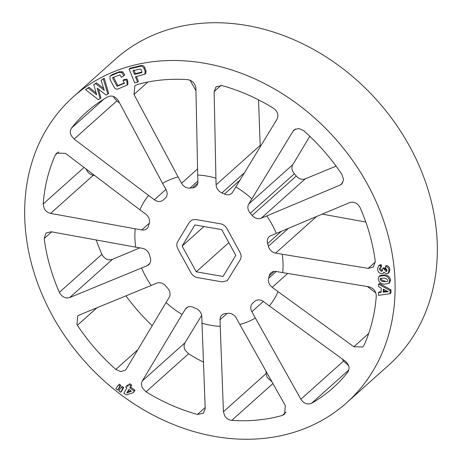 <?xml version="1.0" encoding="UTF-8"?>
<svg xmlns="http://www.w3.org/2000/svg" width="462" height="462" viewBox="0 0 462 462"><rect width="100%" height="100%" fill="white"/><g stroke="black" fill="none" stroke-linecap="round" stroke-linejoin="round"><path stroke-width="0.69" d="M235.822 186.943A82.051 67.048 48.2 0 1 251.871 198.856L293.064 131.144L294.115 129.874L298.683 128.436L303.649 130.636A184.944 151.126 48.2 0 1 342.088 174.757L343.584 179.839L341.643 184.107L340.072 185.095L266.753 215.933A82.051 67.048 48.2 0 1 272.014 224.48A82.051 67.048 48.2 0 1 276.322 233.42L349.647 202.587C354.042 201.38 357.53 203.078 360.112 207.669A184.944 151.126 48.2 0 1 375.277 261.475L373.412 267.013L368.197 268.376L282.195 254.244A82.051 67.048 48.2 0 1 282.727 272.615L368.728 286.752C373.562 288.092 376.08 291.193 376.282 296.05A184.944 151.126 48.2 0 1 364.108 345.12L362.745 346.985L353.84 346.754L278.014 291.603A82.051 67.048 48.2 0 1 269.369 305.936L345.189 361.088C349.18 364.61 350.057 368.278 347.828 372.095A184.944 151.126 48.2 0 1 333.015 387.878A184.944 151.126 48.2 0 1 311.573 403.28C307.444 404.937 303.869 403.586 300.854 399.226L255.336 318.006A82.051 67.048 48.2 0 1 239.818 324.463L285.337 405.682L284.575 414.229L282.369 415.425A184.944 151.126 48.2 0 1 231.751 420.374C228.696 420.033 226.293 418.422 224.549 415.546L223.435 411.734L220.23 326.374A82.051 67.048 48.2 0 1 202.004 323.221L205.209 408.575L203.349 413.299L197.453 414.437A184.944 151.126 48.2 0 1 146.032 391.822L142.596 388.219C141.216 385.556 141.124 383.125 142.331 380.919L182.103 314.472A82.051 67.048 48.2 0 1 166.054 302.552L126.282 369.005L125.26 370.241L120.761 371.621L115.823 369.392A184.944 151.126 48.2 0 1 77.379 325.271L76.952 324.567L77.731 316.008L79.268 315.049L151.178 285.476A82.051 67.048 48.2 0 1 145.911 276.934A82.051 67.048 48.2 0 1 141.603 267.989L69.693 297.563C65.731 298.683 62.41 297.193 59.719 293.093L59.361 292.359A184.944 151.126 48.2 0 1 44.196 238.559L46.021 233.056L51.143 231.768L135.736 247.164A82.051 67.048 48.2 0 1 135.199 228.794L50.612 213.398C47.881 212.809 45.755 211.203 44.248 208.581L43.191 203.979A184.944 151.126 48.2 0 1 55.365 154.914L56.722 153.049L65.5 153.39L139.911 209.806A82.051 67.048 48.2 0 1 148.562 195.472L74.151 139.056L71.437 135.88C69.958 132.871 70.028 130.22 71.645 127.934A184.944 151.126 48.2 0 1 86.458 112.15A184.944 151.126 48.2 0 1 107.9 96.749C112.018 95.103 115.546 96.489 118.486 100.918L162.595 183.402A82.051 67.048 48.2 0 1 178.107 176.946L134.003 94.467L134.887 85.811L137.104 84.604A184.944 151.126 48.2 0 1 187.722 79.655C192.527 80.544 195.259 83.466 195.905 88.415L197.701 175.034A82.051 67.048 48.2 0 1 215.921 178.188L214.131 91.568L216.077 86.775L222.02 85.591A184.944 151.126 48.2 0 1 273.44 108.206C277.645 111.4 278.84 115.073 277.015 119.225L232.704 192.105A8.073 6.601 48.2 0 1 231.67 193.359A8.073 6.601 48.2 0 1 224.451 194.046A68.266 55.786 -131.8 0 0 221.875 192.908A8.073 6.601 48.2 0 1 217.198 188.658A8.073 6.601 48.2 0 1 216.112 184.812L260.187 145.403A8.073 6.601 -131.8 0 0 260.325 146.656M248.752 204.025L292.827 164.616A8.073 6.601 -131.8 0 0 293.041 171.962A8.073 6.601 -131.8 0 0 294.358 173.816L250.283 213.225A8.073 6.601 48.2 0 1 248.966 211.377A8.073 6.601 48.2 0 1 248.752 204.025L251.871 198.856M282.195 254.244L275.623 253.107A8.073 6.601 48.2 0 1 269.202 248.337A8.073 6.601 48.2 0 1 268.382 246.281A68.266 55.786 -131.8 0 0 267.619 243.584A8.073 6.601 48.2 0 1 269.179 236.723A8.073 6.601 48.2 0 1 270.732 235.747L276.322 233.42M278.014 291.603L272.228 287.306A8.073 6.601 48.2 0 1 269.485 284.159A8.073 6.601 48.2 0 1 268.63 278.309A68.266 55.786 -131.8 0 0 269.242 275.849A8.073 6.601 48.2 0 1 270.986 272.805A8.073 6.601 48.2 0 1 276.161 271.477L282.727 272.615M192.082 219.866L189.489 222.095L177.697 241.638C176.478 243.861 176.553 246.31 177.91 248.983L190.968 272.828C192.492 275.433 194.635 277.021 197.384 277.593L222.234 281.895L227.264 280.688L240.228 259.771C241.447 257.548 241.378 255.099 240.015 252.425L226.963 228.58C225.433 225.982 223.296 224.388 220.541 223.816L195.697 219.514L192.082 219.866L189.489 222.095L177.697 241.638C176.478 243.861 176.553 246.31 177.91 248.983L190.968 272.828C192.492 275.433 194.635 277.021 197.384 277.593L222.234 281.895L227.264 280.688L240.228 259.771C241.447 257.548 241.378 255.099 240.015 252.425L226.963 228.58C225.433 225.982 223.296 224.388 220.541 223.816L195.697 219.514L192.082 219.866M266.048 371.257L266.095 373.585L267.146 377.454L271.956 381.808M201.675 315.344L184.985 342.775C183.737 345.016 183.789 347.482 185.147 350.173L188.56 353.794A184.944 151.126 -131.8 0 0 203.471 362.162M96.212 239.974A184.944 151.126 -131.8 0 0 101.888 254.331L102.252 255.059C104.949 259.147 108.316 260.603 112.353 259.413L139.801 247.869M86.134 169.034L86.798 170.53C88.334 173.129 90.494 174.705 93.272 175.248L94.629 175.473M113.421 96.454L114.033 97.788L116.811 100.912L119.548 102.905M73.152 96.968L115.379 59.205A205.134 167.625 48.2 0 1 409.742 146.552A205.134 167.625 48.2 0 1 388.848 365.032L346.621 402.795A205.134 167.625 -131.8 0 0 367.521 184.315A205.134 167.625 -131.8 0 0 73.152 96.968A205.134 167.625 -131.8 0 0 52.258 315.448A205.134 167.625 -131.8 0 0 346.621 402.795M266.753 215.933L261.157 218.26A8.073 6.601 48.2 0 1 252.212 215.436L296.281 176.028A8.073 6.601 -131.8 0 0 305.226 178.852L336.07 166.141M309.806 136.29L292.827 164.616M258.529 99.838L260.187 145.403M190.044 80.192L195.952 90.743M144.901 74.197L145.738 73.446L146.038 70.755L144.814 67.637C143.948 65.8 142.637 65.125 140.898 65.61L130.007 68.209L129.094 69.023L139.992 66.424C141.73 65.939 143.047 66.609 143.93 68.428L145.178 71.523L144.901 74.197L135.424 76.808L137.607 82.213L134.696 82.9L129.094 69.023M137.607 82.213L138.398 81.503L136.521 76.721M103.69 88.485L96.437 82.825L93.769 84.696L95.53 83.639L104.279 90.333L101.086 80.301L103.332 78.956L107.825 94.069L106.127 95.085L97.153 88.15L100.127 98.683L98.389 99.728L85.545 89.628L88.144 88.069L96.708 94.872L93.769 84.696M107.825 94.069L108.616 93.359L104.245 78.147L101.086 80.301M100.127 98.683L100.918 97.973L98.527 89.212M96.171 93.029L89.056 87.254L85.545 89.628M127.114 85.077L127.905 84.361L127.755 80.81L126.917 79.21L123.81 79.672L122.967 80.423L126.086 79.961L126.935 81.543L127.114 85.077L118.572 88.744C116.632 89.668 115.084 89.01 113.929 86.769L110.147 79.718L109.939 76.207L118.503 72.511L121.731 72.574L123.833 75.756L121.333 77.368L119.97 74.827L112.497 77.824L117.042 86.302L124.515 83.304L122.967 80.423M123.833 75.756L124.705 74.983L122.632 71.772L119.41 71.702L112.306 74.555L109.939 76.207M124.336 82.975L117.856 85.574L113.386 77.027M381.162 291.701L379.262 291.972L378.47 292.683L381.156 292.313L381.219 288.092L378.569 286.619L378.609 284.159L390.101 290.604L390.049 293.734L378.43 295.316L378.47 292.683M390.049 293.734L390.939 292.943L390.991 289.807L379.4 283.449L378.609 284.159M120.646 392.267L121.541 391.464L123.729 387.554L122.239 386.405L121.385 387.168L122.869 388.317L120.646 392.267L118.78 390.823L121.385 387.168M117.718 390.003L118.613 389.2L120.807 385.302L119.346 384.188L118.491 384.95L119.953 386.065L117.718 390.003L115.847 388.559L118.491 384.95M133.247 392.706L135.025 390.303L130.596 387.121L131.716 385.158L129.735 383.726L128.944 384.436L130.925 385.868L129.782 387.849L134.211 391.037L133.247 392.706L126.201 394.918L123.874 393.243L126.911 387.97L125.716 387.11L126.819 385.712L127.801 386.417L128.944 384.436M388.75 283.454L389.628 282.669L390.546 280.082C389.928 276.94 387.959 275.196 384.638 274.85L379.908 275.583L379.111 276.299L383.795 275.6C387.087 275.964 389.044 277.726 389.657 280.873L388.75 283.454L384.153 284.153C380.832 283.83 378.857 282.08 378.228 278.904L379.111 276.299M385.943 271.448L386.804 270.68L385.383 268.965L385.308 268.064L383.454 267.85L382.623 268.595L384.459 268.82L384.528 269.721L385.943 271.448L386.781 271.258L387.104 270.178L385.81 268.497L385.626 266.181C387.705 266.88 388.813 268.312 388.964 270.484L388.144 273.348L386.261 273.868L383.864 272.187L383.235 273.25L381.369 273.689C378.979 273.106 377.714 271.569 377.558 269.075L378.447 265.985L380.457 265.327L380.642 267.694L379.804 268.029L379.406 269.369L381.208 271.258L382.322 271.021L382.623 268.595M389.016 272.563L389.847 269.692C389.714 267.533 388.594 266.106 386.486 265.413L385.626 266.181M380.642 267.694L381.462 266.967L381.277 264.599L379.25 265.269L378.447 265.985M381.208 271.258L382.028 270.524L380.209 268.647L379.406 269.369M125.93 295.859A184.944 151.126 -131.8 0 0 152.194 325.71M342.452 359.095L343.514 361.082L348.579 365.546M367.371 286.527L375.866 292.966M322.199 214.131L365.788 222.026M197.701 175.034L197.892 181.658A8.073 6.601 48.2 0 1 195.986 186.417A8.073 6.601 48.2 0 1 192.544 187.832A68.266 55.786 -131.8 0 0 190.009 188.08A8.073 6.601 48.2 0 1 181.56 183.252L178.107 176.946M162.595 183.402L166.043 189.709A8.073 6.601 48.2 0 1 165.223 198.308A8.073 6.601 48.2 0 1 165.038 198.469A68.266 55.786 -131.8 0 0 163.456 199.815A68.266 55.786 -131.8 0 0 163.219 200.029A8.073 6.601 48.2 0 1 163.19 200.058A8.073 6.601 48.2 0 1 154.348 199.769L148.562 195.472M216.112 184.812L215.921 178.188M135.736 247.164L142.302 248.302A8.073 6.601 48.2 0 1 149.549 255.128A68.266 55.786 -131.8 0 0 150.306 257.825A8.073 6.601 48.2 0 1 148.752 264.686A8.073 6.601 48.2 0 1 147.199 265.662L141.603 267.989M139.911 209.806L145.697 214.102A8.073 6.601 48.2 0 1 149.295 223.1A68.266 55.786 -131.8 0 0 148.689 225.56A8.073 6.601 48.2 0 1 146.939 228.603A8.073 6.601 48.2 0 1 141.77 229.932L135.199 228.794M182.103 314.472L185.222 309.303A8.073 6.601 48.2 0 1 186.261 308.05A8.073 6.601 48.2 0 1 193.474 307.363A68.266 55.786 -131.8 0 0 196.05 308.501A8.073 6.601 48.2 0 1 201.813 316.597L202.004 323.221M151.178 285.476L156.774 283.148A8.073 6.601 48.2 0 1 165.719 285.972A68.266 55.786 -131.8 0 0 167.642 288.184A8.073 6.601 48.2 0 1 169.173 297.384L166.054 302.552M255.336 318.006L251.882 311.7A8.073 6.601 48.2 0 1 252.708 303.101A8.073 6.601 48.2 0 1 252.893 302.939A68.266 55.786 -131.8 0 0 254.47 301.594A68.266 55.786 -131.8 0 0 254.706 301.38A8.073 6.601 48.2 0 1 254.735 301.351A8.073 6.601 48.2 0 1 263.583 301.64L269.369 305.936M220.23 326.374L220.039 319.75A8.073 6.601 48.2 0 1 221.945 314.992A8.073 6.601 48.2 0 1 225.381 313.577A68.266 55.786 -131.8 0 0 227.922 313.328A8.073 6.601 48.2 0 1 236.371 318.156L239.818 324.463M252.212 215.436A68.266 55.786 -131.8 0 0 250.283 213.225M296.281 176.028A68.266 55.786 -131.8 0 0 294.358 173.816M96.437 82.825L95.53 83.639M89.056 87.254L88.144 88.069M104.245 78.147L103.332 78.956M126.917 79.21L126.086 79.961M117.856 85.574L117.042 86.302M122.632 71.772L121.731 72.574M119.41 71.702L118.503 72.511M127.755 80.81L126.935 81.543M134.459 74.411L135.314 73.643L141.967 72.049L141.112 72.817L141.99 72.401L141.401 69.924L140.656 69.092L139.622 69.133L132.969 70.726L134.459 74.411L141.112 72.817M135.314 73.643L133.859 69.935M140.898 65.61L139.992 66.424M146.038 70.755L145.178 71.523M122.28 390.274L121.396 391.066M123.729 387.554L122.869 388.317M119.375 388.034L118.491 388.825M120.807 385.302L119.953 386.065M127.633 384.979L126.819 385.712M127.991 390.962L126.773 392.966L131.427 391.222L128.892 389.397L127.991 390.962L129.181 389.605M130.989 390.91L127.645 392.186L128.834 390.205M127.645 392.186L126.773 392.966M135.025 390.303L134.211 391.037M130.596 387.121L129.782 387.849M131.716 385.158L130.925 385.868M383.206 292.221L388.282 291.701L383.258 289.073L383.206 292.221L384.043 291.476L384.072 289.512M387.127 291.118L384.043 291.476M390.991 289.807L390.101 290.604M383.916 278.089L380.474 278.303L380.139 279.256C380.85 280.867 382.155 281.664 384.055 281.647L387.433 281.462L387.745 280.555C387.069 278.921 385.793 278.101 383.916 278.089M384.055 281.647L384.892 280.896C382.981 280.931 381.664 280.145 380.942 278.534L380.139 279.256M384.638 274.85L383.795 275.6M390.546 280.082L389.657 280.873M385.383 268.965L384.528 269.721M385.308 268.064L384.459 268.82M381.277 264.599L380.457 265.327M389.847 269.692L388.964 270.484M194.866 224.959L182.132 246.061L196.229 271.806L223.059 276.455L235.793 255.347L221.696 229.602L194.866 224.959M228.84 242.648L196.229 271.806M203.967 226.536L182.132 246.061M268.382 246.281L288.479 228.309M268.63 278.309L276.253 271.494M223.435 411.734L266.095 373.585M142.331 380.919L184.985 342.775M59.361 292.359L101.888 254.331M43.191 203.979L84.044 167.446M71.645 127.934L103.794 99.191M181.56 183.252L197.574 168.936M147.915 82.022L134.003 94.467M154.348 199.769L165.898 189.437M116.811 100.912L74.151 139.056M295.489 128.973L293.064 131.144M340.072 185.095L342.804 182.657M305.226 178.852L261.157 218.26M221.038 85.389L214.131 91.568M51.68 231.866L44.196 238.559M147.199 265.662L149.89 263.253M112.353 259.413L69.693 297.563M58.714 151.917L55.365 154.914M141.77 229.932L149.261 223.233M93.272 175.248L50.612 213.398M188.56 353.794L146.032 391.822M197.453 414.437L205.174 407.53M187.618 307.161L185.222 309.303M96.945 307.779L77.379 325.271M115.823 369.392L137.82 349.722M353.84 346.754L368.711 333.46M287.739 273.44L272.228 287.306M368.197 268.376L375.329 262M316.562 216.499L275.623 253.107M348.879 369.918L311.573 403.28M300.854 399.226L343.514 361.082M263.334 301.461L251.882 311.7M272.932 383.547L231.751 420.374M282.369 415.425L286.007 412.173M227.119 313.421L220.039 319.75M197.875 181.046L190.009 188.08M192.544 187.832L197.776 183.154M165.038 198.469L165.402 198.14M244.49 172.684L221.875 192.908M224.451 194.046L239.911 180.22M274.209 271.408L269.242 275.849M281.352 231.306L267.619 243.584M112.306 74.555L111.4 75.364M144.814 67.637L143.93 68.428M163.456 199.815L165.748 197.765M254.47 301.594L254.828 301.276M383.235 273.25L384.072 272.505M388.144 273.348L389.021 272.568"/></g></svg>
